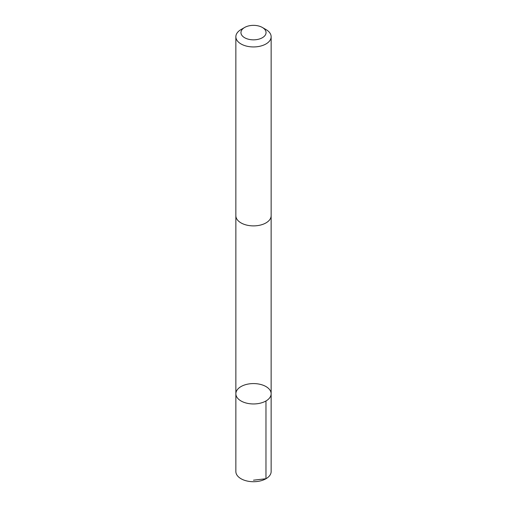 <?xml version="1.0" encoding="UTF-8"?>
<svg xmlns="http://www.w3.org/2000/svg" width="507" height="507" viewBox="0 0 507 507"><rect width="100%" height="100%" fill="white"/><g stroke="black" fill="none" stroke-linecap="round" stroke-linejoin="round"><path stroke-width="0.76" d="M255.547 383.647A17.637 10.184 180 0 1 271.137 393.768A17.637 10.184 180 0 1 253.5 403.952A17.637 10.184 180 0 1 235.863 393.768A17.637 10.184 180 0 1 255.547 383.647M235.856 471.535A17.644 10.184 0 0 0 251.453 481.65A17.644 10.184 0 0 0 271.144 471.535L271.137 393.768A17.637 10.184 180 0 1 253.5 403.952A17.637 10.184 180 0 1 235.863 393.768L235.856 471.535M244.628 27.473L241.028 29.552A17.644 10.184 0 0 0 235.856 36.751L235.856 215.703A17.644 10.184 0 0 0 251.453 225.818A17.644 10.184 0 0 0 271.144 215.703L271.144 36.751A17.644 10.184 0 0 0 265.972 29.552L262.373 27.473A12.548 7.244 0 0 0 244.628 27.473A12.548 7.244 0 0 0 241.649 34.977A12.548 7.244 0 0 0 252.042 39.793A12.548 7.244 0 0 0 264.793 35.75A12.548 7.244 0 0 0 262.373 27.473M235.856 36.751A17.644 10.184 0 0 0 251.453 46.872A17.644 10.184 0 0 0 271.144 36.751M253.5 480.186L265.972 478.735L265.972 400.967M235.863 216.007L235.863 393.768M271.137 216.007L271.137 393.768"/></g></svg>
